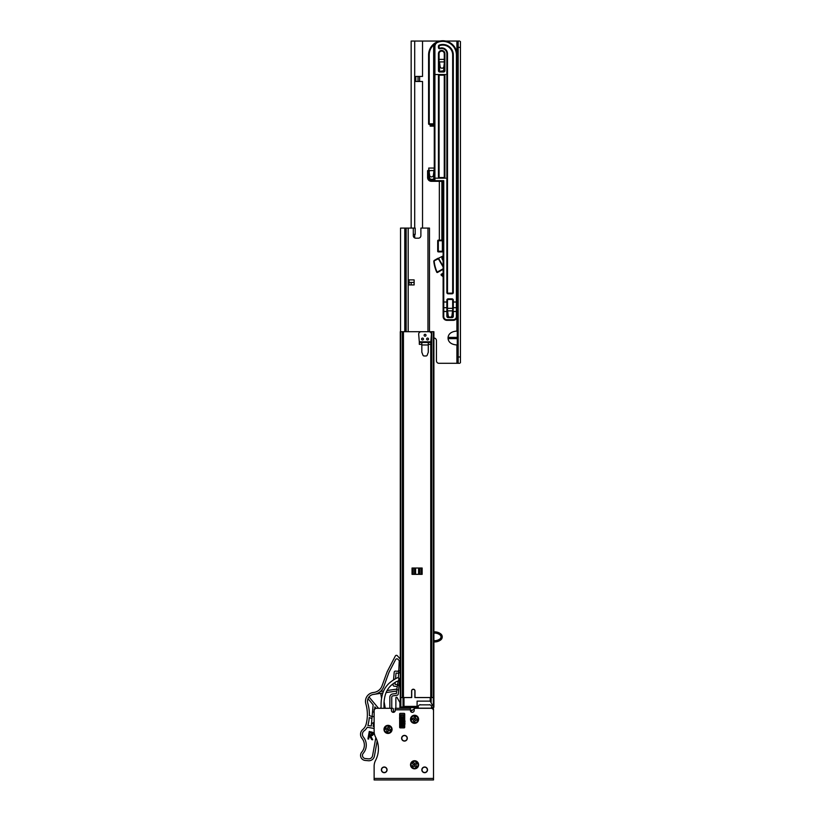 <?xml version="1.0" encoding="UTF-8"?>
<svg xmlns="http://www.w3.org/2000/svg" width="821" height="821" viewBox="0 0 821 821"><rect width="100%" height="100%" fill="white"/><g stroke="black" fill="none" stroke-linecap="round" stroke-linejoin="round"><path stroke-width="1.23" d="M439.43 61.832L440.107 66.563A1.899 1.899 0 0 0 443.874 66.563L444.264 63.515M428.921 170.327L428.213 170.327L428.983 170.327L428.695 168.059L429.619 175.253A1.899 1.899 0 0 0 433.385 175.253L434.309 168.059M447.271 308.327L448.194 315.521A1.899 1.899 0 0 0 451.961 315.521L452.884 308.327M422.528 228.084L422.528 81.484L415.826 81.484L415.826 76.435L422.528 76.435L422.528 41.05L439.83 41.05M459.606 41.05L457.348 41.05L458.169 41.543L458.169 362.8L457.348 363.303L459.606 363.303M457.276 331.079L456.907 331.079C451.56 331.51 448.615 333.613 448.061 337.39L457.276 337.39M411.157 41.05L411.157 228.084L411.157 41.05L422.528 41.05M411.157 282.424L411.157 284.949L411.157 282.424M459.555 363.303L458.169 363.303M458.169 47.372L460.437 47.372L460.437 356.981L458.169 356.981M460.437 362.8L460.437 356.981M460.437 47.372L460.437 41.543M457.276 41.05L457.276 363.303L457.348 41.05M457.276 363.303L457.276 361.527L457.348 363.303M457.276 84.779L457.276 85.784L457.276 84.779M457.276 96.149L457.276 97.155L457.276 96.149M457.276 107.52L457.276 114.848L457.276 107.52M457.276 125.213L457.276 155.292L457.276 125.213M457.276 165.657L457.276 166.663L457.276 165.657M457.276 177.028L457.276 178.034L457.276 177.028M457.276 188.399L457.276 195.726L457.276 188.399M457.276 206.092L457.276 276.605L457.276 206.092M457.276 286.97L457.276 287.986L457.276 286.97M457.276 298.341L457.276 317.05L457.276 298.341M457.276 327.415L457.276 328.421L457.276 327.415M457.276 338.786L457.276 339.791L457.276 338.786M457.276 350.157L457.276 351.172L457.276 350.157M457.276 338.652L448.061 338.652C448.615 342.439 451.56 344.543 456.907 344.974L457.276 344.974M448.061 338.652L448.061 337.39M445.793 41.05L456.907 41.05L456.907 53.057M456.907 344.974L456.907 363.303L438.958 363.303A2.525 2.525 0 0 1 436.433 360.768L436.433 340.551A2.525 2.525 0 0 0 433.899 338.026M419.613 81.484L419.613 76.435M443.124 181.954L443.124 316.547A3.787 3.787 0 0 0 446.922 320.334L453.233 320.334A3.787 3.787 0 0 0 457.03 316.547L457.03 54.956A14.214 14.214 0 0 0 437.419 41.799A5.059 5.059 0 0 0 434.278 46.469L434.278 180.692A0.636 0.636 0 0 0 434.914 181.328L442.498 181.328A0.636 0.636 0 0 1 443.124 181.954L443.761 180.692L434.914 180.692L434.914 46.469A4.423 4.423 0 0 1 437.655 42.384A13.588 13.588 0 0 1 456.394 54.956L456.394 302.005L452.669 302.005L452.669 308.327L447.486 308.327L447.486 300.117A0.636 0.636 0 0 1 448.122 299.48L452.032 299.48A0.636 0.636 0 0 1 452.669 300.117L452.669 310.02M434.278 168.059L428.695 168.059M444.264 59.379L439.184 59.379M433.652 124.453L429.229 124.453L433.652 124.453A0.636 0.636 0 0 1 434.278 125.09A0.636 0.636 0 0 0 433.652 124.453L433.652 123.827L429.229 123.827L429.229 54.956A13.588 13.588 0 0 1 433.95 44.652A5.685 5.685 0 0 0 433.652 46.469L433.652 123.827L434.278 123.827M457.03 307.064A0.636 0.636 0 0 1 456.394 307.701L456.394 316.547A3.161 3.161 0 0 1 453.233 319.697L446.922 319.697A3.161 3.161 0 0 1 443.761 316.547L443.761 311.487L446.86 311.487L446.86 316.29A1.262 1.262 0 0 0 448.122 317.553L452.032 317.553A1.262 1.262 0 0 0 453.305 316.29L453.305 311.487L457.03 311.487L457.03 302.005L456.394 302.005L456.394 307.701L453.305 307.701L453.305 300.117A1.262 1.262 0 0 0 452.032 298.854L448.122 298.854A1.262 1.262 0 0 0 446.86 300.117L446.86 302.005L443.761 302.005L443.761 180.692L442.498 181.328L431.374 181.328L433.652 181.328L433.652 180.692L431.374 180.692A3.161 3.161 0 0 1 428.213 177.531L428.213 170.963L428.47 177.531A2.904 2.904 0 0 0 431.374 180.435L434.278 180.692A0.636 0.636 0 0 0 434.914 181.328L433.652 181.328M446.86 316.29L447.486 316.29L447.486 302.005L446.86 302.005L446.86 307.701L443.761 307.701A0.636 0.636 0 0 1 443.124 307.064M443.761 67.004L443.761 70.75L439.717 71.376A0.636 0.636 0 0 1 439.081 70.75L439.081 53.683A2.586 2.586 0 0 1 441.677 51.097A2.586 2.586 0 0 1 444.264 53.683L444.264 70.75A0.636 0.636 0 0 1 443.638 71.376L439.717 71.376L443.638 71.376A0.636 0.636 0 0 0 444.264 70.75L444.9 70.75L444.9 53.683A3.222 3.222 0 0 0 441.677 50.461A3.222 3.222 0 0 0 438.455 53.683L438.455 70.75A1.262 1.262 0 0 0 439.717 72.012L443.638 72.012A1.262 1.262 0 0 0 444.9 70.75M439.584 64.151L439.584 70.75L438.455 70.75M443.124 311.487L443.124 302.005L443.761 302.005L443.761 311.487L443.124 311.487M456.394 54.956L457.03 54.956A14.214 14.214 0 0 0 437.419 41.799L433.95 44.652L433.539 44.18A14.214 14.214 0 0 1 437.419 41.799L433.539 44.18A14.214 14.214 0 0 0 428.593 54.956L428.593 123.827A0.636 0.636 0 0 0 429.229 124.453A0.636 0.636 0 0 1 428.593 123.827A0.636 0.636 0 0 0 429.229 124.453A0.636 0.636 0 0 1 428.593 123.827L429.229 124.453M427.587 170.963L428.213 170.327A0.636 0.636 0 0 0 427.587 170.963A0.636 0.636 0 0 1 428.213 170.327A0.636 0.636 0 0 0 427.587 170.963L427.587 177.531A3.787 3.787 0 0 0 431.374 181.328L431.374 180.692M434.278 180.435L431.374 179.809L433.652 179.809A0.636 0.636 0 0 0 434.278 179.173A0.636 0.636 0 0 1 433.652 179.809A0.636 0.636 0 0 0 434.278 179.173L431.374 179.306A1.765 1.765 0 0 1 429.609 177.531L429.609 175.13M431.374 180.435L431.374 179.809A2.278 2.278 0 0 1 429.096 177.531L429.106 171.23M429.732 170.963L428.47 170.327L429.096 170.963L428.47 170.963L428.47 170.327A0.636 0.636 0 0 1 429.034 170.676A0.636 0.636 0 0 0 428.47 170.327L428.706 170.378M433.683 124.453L433.078 123.827M452.669 307.064A0.636 0.636 0 0 0 453.305 307.701L452.669 316.29L451.683 316.29M452.032 314.915L452.032 316.916L451.027 316.916M449.128 316.916L448.122 316.916L448.122 314.915M444.9 53.683L444.264 53.683A2.586 2.586 0 0 0 441.677 51.097A2.586 2.586 0 0 0 439.081 53.683A2.586 2.586 0 0 1 441.677 51.097A2.586 2.586 0 0 1 444.264 53.683A2.586 2.586 0 0 0 441.677 51.097A2.586 2.586 0 0 0 439.081 53.683L438.455 53.683M453.305 300.117L452.669 300.117A0.636 0.636 0 0 0 452.032 299.48A0.636 0.636 0 0 1 452.669 300.117A0.636 0.636 0 0 0 452.032 299.48L452.032 298.854M447.486 311.487L446.86 311.487L446.86 307.701A0.636 0.636 0 0 0 447.486 307.064M447.486 316.29A0.636 0.636 0 0 0 448.122 316.916A0.636 0.636 0 0 1 447.486 316.29L448.471 316.29M452.032 316.916A0.636 0.636 0 0 0 452.669 316.29A0.636 0.636 0 0 1 452.032 316.916L452.032 317.553M433.775 179.173L433.775 172.225M439.194 63.822L439.789 64.059M444.264 61.903L439.512 61.903A0.636 0.636 0 0 1 439.081 61.267M443.638 177.531L439.717 177.531A0.636 0.636 0 0 1 439.081 176.905L439.081 75.799A0.636 0.636 0 0 1 439.717 75.173L443.638 75.173A0.636 0.636 0 0 1 444.264 75.799L444.264 176.905A0.636 0.636 0 0 1 443.638 177.531L443.638 178.167L445.659 178.167M452.032 293.159L448.122 293.159A0.636 0.636 0 0 1 447.486 292.533L447.486 53.683A5.809 5.809 0 0 0 439.912 48.152A0.636 0.636 0 0 1 439.081 47.546L439.081 46.263A0.636 0.636 0 0 1 439.502 45.668A9.852 9.852 0 0 1 452.669 54.956L452.669 292.533A0.636 0.636 0 0 1 452.032 293.159L452.032 293.795A1.262 1.262 0 0 0 453.305 292.533L453.305 54.956A10.488 10.488 0 0 0 439.286 45.073A1.262 1.262 0 0 0 438.455 46.263L438.455 47.546A1.262 1.262 0 0 0 440.097 48.747A5.183 5.183 0 0 1 446.86 53.683L446.86 292.533L447.486 292.533M433.97 125.346L430.173 125.346L430.173 126.157L433.97 126.157L433.344 124.453M437.696 240.769A0.636 0.636 0 0 1 438.322 240.143A0.636 0.636 0 0 0 437.696 240.769L437.696 251.257A0.636 0.636 0 0 0 438.322 251.893L442.365 251.893A0.636 0.636 0 0 0 443.001 251.257L443.001 240.769A0.636 0.636 0 0 0 442.365 240.143L438.322 240.143L438.322 240.769L442.365 240.769L442.365 251.257L438.322 251.257L438.322 240.769L437.696 240.769M437.696 251.257A0.636 0.636 0 0 0 438.322 251.893L437.696 251.257A0.636 0.636 0 0 0 438.322 251.893L442.365 251.893A0.636 0.636 0 0 0 443.001 251.257L442.365 251.893A0.636 0.636 0 0 0 443.001 251.257L443.124 251.257M442.365 240.143A0.636 0.636 0 0 1 443.001 240.769L442.56 240.173M443.124 255.978A10.109 10.109 0 0 0 442.673 256.378A2.278 2.278 0 0 0 442.262 259.169L443.124 260.678M443.124 266.23L438.701 258.574A0.636 0.636 0 0 0 437.839 258.348L434.442 260.308A1.262 1.262 0 0 0 433.816 261.54A35.755 35.755 0 0 0 436.782 272.295L437.1 272.079A35.375 35.375 0 0 1 434.196 261.499A0.883 0.883 0 0 1 434.637 260.637L438.373 258.769L443.124 266.989M443.124 268.939A0.759 0.759 0 0 0 442.704 269.042L436.782 272.295A0.636 0.636 0 0 0 437.583 272.428L443.124 269.319M443.124 273.167L441.37 274.183A0.636 0.636 0 0 0 441.277 275.22L443.124 276.749M434.442 260.308L443.278 255.854M415.2 228.084L413.302 228.084L413.302 234.396L415.2 234.396L415.2 228.084M400.535 331.705L400.535 228.084L413.302 228.084M413.302 234.396L413.302 235.668A2.525 2.525 0 0 0 415.826 238.193L418.361 238.193A2.525 2.525 0 0 0 420.886 235.668L420.886 228.084L429.475 228.084L429.475 331.705M414.123 282.424L414.123 284.949L409.074 284.949L409.074 279.889L414.123 279.889L414.123 282.424L409.074 282.424M406.159 228.084L406.159 331.705M404.774 228.084L404.774 331.705L404.774 228.084M401.551 707.661L415.929 707.661L411.044 711.243M403.029 697.552L403.029 706.86L403.983 706.399L402.875 707.661L402.485 707.035L403.429 707.312M400.289 331.705L400.289 707.035L401.253 707.661L418.228 707.661M401.253 707.661L400.915 707.661A0.636 0.636 -96.8 0 1 400.289 707.035M433.416 707.035L432.482 707.661L433.272 707.661A0.636 0.636 -95.5 0 0 433.899 707.035L433.899 697.552L433.899 707.035L433.334 706.83L433.334 697.552L432.636 697.552M430.214 701.134L417.099 701.134L417.099 706.399L403.983 706.399L403.983 697.552L411.721 697.552L411.721 690.923A1.58 1.58 -95.4 0 1 413.302 689.342A1.58 1.58 -95.4 0 1 414.882 690.923L414.882 697.552L430.214 697.552L430.214 701.134L433.334 706.83M431.497 707.661L432.482 707.661M417.099 707.661L417.099 706.399M414.882 697.552L414.882 690.923M424.108 335.245A0.944 0.944 0 0 0 425.052 336.189A0.944 0.944 0 0 0 426.007 335.245A0.944 0.944 0 0 0 425.052 334.301A0.944 0.944 0 0 0 424.108 335.245M421.584 339.032A0.944 0.944 0 0 0 422.528 339.986A0.944 0.944 0 0 0 423.472 339.032A0.944 0.944 0 0 0 422.528 338.088A0.944 0.944 0 0 0 421.584 339.032M421.83 344.974L421.83 352.199L422.938 355.154A1.262 1.262 0 0 0 424.129 355.975L426.017 355.975A1.262 1.262 0 0 0 427.207 355.154L428.275 352.281L428.275 344.974L421.83 344.974L421.83 342.449L428.275 342.449L428.275 344.974M421.83 342.449L419.305 342.449L419.305 344.348L421.83 344.348M430.809 341.813L431.436 334.229A2.525 2.525 0 0 0 428.911 331.705L421.204 331.705A2.525 2.525 0 0 0 418.679 334.229L419.305 341.813L430.809 341.813L430.809 342.449L428.275 342.449M419.305 341.813L419.305 342.449M430.809 342.449L430.809 344.348L428.275 344.348M426.633 339.032A0.944 0.944 0 0 0 427.587 339.986A0.944 0.944 0 0 0 428.531 339.032A0.944 0.944 0 0 0 427.587 338.088A0.944 0.944 0 0 0 426.633 339.032M433.899 641.919A10.109 10.109 0 0 0 440.723 639.928A3.787 3.787 0 0 0 440.723 633.863A10.109 10.109 0 0 0 433.899 631.872A10.109 10.109 0 0 1 440.723 633.863A3.787 3.787 0 0 1 440.754 633.884A3.787 3.787 0 0 0 440.723 633.863A3.787 3.787 0 0 1 440.723 639.928A10.109 10.109 0 0 1 433.899 641.919A10.109 10.109 0 0 0 440.723 639.928A10.109 10.109 0 0 1 434.658 641.95M433.899 640.657A8.846 8.846 0 0 0 439.964 638.923A2.525 2.525 0 0 0 439.964 634.869A8.846 8.846 0 0 0 433.899 633.135M441.441 634.561L441.431 639.231A3.787 3.787 0 0 1 440.723 639.928L440.497 639.621A9.729 9.729 0 0 1 433.899 641.54M433.899 331.705L400.73 331.705L400.73 697.552L411.598 697.552L411.598 690.923A1.704 1.704 0 0 1 413.302 689.219A1.704 1.704 0 0 1 415.005 690.923L415.005 697.552L433.899 697.552L433.899 331.705L432.564 331.705M412.039 568.019L422.148 568.019L422.148 574.341L412.039 574.341L412.039 568.019M415.6 574.341L415.6 568.019L414.513 568.019L414.513 574.341M419.675 574.341L419.675 568.019L418.587 568.019L418.587 574.341M392.069 729.397A4.043 4.043 0 0 0 388.025 725.354A4.043 4.043 0 0 0 383.982 729.397A4.043 4.043 0 0 0 388.025 733.44A4.043 4.043 0 0 0 392.069 729.397M418.607 719.288A4.043 4.043 0 0 0 414.564 715.245A4.043 4.043 0 0 0 410.521 719.288A4.043 4.043 0 0 0 414.564 723.332A4.043 4.043 0 0 0 418.607 719.288M418.607 764.782A4.043 4.043 0 0 0 414.564 760.739A4.043 4.043 0 0 0 410.521 764.782A4.043 4.043 0 0 0 414.564 768.825A4.043 4.043 0 0 0 418.607 764.782M404.455 735.4A2.843 2.843 0 0 0 401.613 738.243A2.843 2.843 0 0 0 404.455 741.086A2.843 2.843 0 0 0 407.298 738.243A2.843 2.843 0 0 0 404.455 735.4M384.228 766.999A2.843 2.843 0 0 0 381.385 769.841A2.843 2.843 0 0 0 384.228 772.684A2.843 2.843 0 0 0 387.071 769.841A2.843 2.843 0 0 0 384.228 766.999M424.673 766.999A2.843 2.843 0 0 0 421.83 769.841A2.843 2.843 0 0 0 424.673 772.684A2.843 2.843 0 0 0 427.515 769.841A2.843 2.843 0 0 0 424.673 766.999M374.13 778.431L374.13 766.27A12.633 12.633 0 0 1 375.556 760.42A25.277 25.277 0 0 0 375.556 737.053A12.633 12.633 0 0 1 374.13 731.203L374.13 710.822A2.525 2.525 0 0 1 376.654 708.297L390.18 708.297A1.262 1.262 0 0 1 391.443 709.56L391.443 710.452A1.899 1.899 0 0 0 393.341 712.341A1.899 1.899 0 0 0 395.229 710.452L395.229 709.816L410.397 709.816L410.397 710.452A1.899 1.899 0 0 0 412.296 712.341A1.899 1.899 0 0 0 414.184 710.452L414.184 709.56A1.262 1.262 0 0 1 415.457 708.297L430.994 708.297A2.525 2.525 0 0 1 433.519 710.822L433.519 778.431L374.13 778.431L374.13 779.95L433.519 779.95L433.519 778.431M404.712 727.252L404.712 713.983A0.636 0.636 0 0 0 404.076 713.357L400.289 713.357A0.636 0.636 0 0 0 399.653 713.983L399.653 727.252A0.636 0.636 0 0 0 400.289 727.888L404.076 727.888A0.636 0.636 0 0 0 404.712 727.252M410.397 709.816L410.397 708.297L395.229 708.297L395.229 709.816M404.712 717.872L404.199 718.519L403.737 717.882M404.712 718.786L404.579 717.872M405.071 723.917L404.702 723.28L404.219 723.937L404.076 722.788M400.566 723.28L399.653 717.872L400.063 718.519L400.525 717.882M400.176 723.937L399.529 717.872M404.979 720.9C404.804 723.999 404.64 723.999 404.476 720.9C404.301 717.8 404.137 717.8 403.963 720.9M404.845 720.9C404.671 723.999 404.507 723.999 404.332 720.9C404.168 717.8 403.994 717.8 403.829 720.9M400.289 719.093L400.176 718.498M400.289 720.9C400.125 717.8 399.95 717.8 399.786 720.9M399.673 723.301L400.022 723.917M431.497 708.349L431.497 706.409M431.497 708.174L418.228 708.174L418.228 706.624A1.899 1.786 0 0 1 420.126 704.849L420.126 704.634M429.609 704.634L429.609 704.849A1.899 1.786 0 0 1 431.497 706.624M429.609 704.849L420.126 704.849M427.331 769.841A2.658 2.658 0 0 1 424.673 772.489A2.658 2.658 0 0 1 422.025 769.841A2.658 2.658 0 0 1 424.673 767.183A2.658 2.658 0 0 1 427.331 769.841M386.896 769.841A2.658 2.658 0 0 1 384.238 772.489A2.658 2.658 0 0 1 381.58 769.841A2.658 2.658 0 0 1 384.238 767.183A2.658 2.658 0 0 1 386.896 769.841M401.808 738.243A2.658 2.658 0 0 1 404.455 735.595A2.658 2.658 0 0 1 407.113 738.243A2.658 2.658 0 0 1 404.455 740.901A2.658 2.658 0 0 1 401.808 738.243M391.761 708.297L391.761 697.121A1.262 1.262 0 0 1 392.838 695.869L396.995 695.264A1.519 1.519 0 0 0 398.288 693.899L399.642 678.238A2.206 2.206 0 0 1 400.289 679.336M400.289 680.383A2.206 2.206 0 0 1 399.345 681.717L398.893 686.859A3.787 3.787 0 0 1 400.289 684.242M379.815 708.297A1.262 1.262 0 0 0 381.077 707.035L381.077 704.428A37.91 37.91 0 0 1 382.668 693.571A22.752 22.752 0 0 1 390.026 682.497A37.91 37.91 0 0 1 397.148 677.879A2.206 2.206 0 0 1 397.775 677.684A0.636 0.636 0 0 1 398.38 677.92A2.206 2.206 0 0 1 396.615 681.471A35.005 35.005 0 0 0 391.874 684.745A19.837 19.837 0 0 0 385.449 694.402A35.005 35.005 0 0 0 383.982 704.428L383.982 707.035A1.262 1.262 0 0 0 385.244 708.297L384.095 701.698M374.202 764.905A10.109 10.109 0 0 0 374.13 765.921A0.636 0.636 0 0 1 374.13 765.921L374.13 776.286M431.815 708.431L432.893 708.297A0.636 0.636 0 0 1 433.519 708.933L433.519 776.286M393.341 712.341L393.341 708.933A0.636 0.636 0 0 0 392.705 708.297L376.028 708.297A1.899 1.899 0 0 0 374.13 710.196L374.13 716.261M411.844 710.042A1.642 1.642 0 0 0 411.034 711.458L410.685 711.458M393.967 712.238L393.341 711.458M404.137 726.585L404.137 723.937M404.137 718.498L404.137 714.742M400.227 714.742L400.227 718.396M400.227 723.876L400.227 726.585M394.942 711.458L393.967 711.458M395.866 708.297L395.866 697.84A0.636 0.636 0 0 1 397.046 697.532L399.735 702.201A1.262 1.262 0 0 1 399.909 702.827L399.909 708.297M408.499 708.297L408.499 707.035M402.187 707.661L402.187 708.297M404.712 726.585L399.653 726.585M399.653 714.742L404.712 714.742M374.427 756.079L377.167 740.881L374.427 756.079A5.685 5.685 0 0 1 368.342 760.739A5.685 5.685 0 0 1 368.29 760.728L365.14 760.431A5.059 5.059 0 0 1 361.784 752.098A10.745 10.745 0 0 0 361.958 738.305A6.322 6.322 0 0 1 362.81 729.448A10.109 10.109 0 0 0 366.115 724.245A38.423 38.423 0 0 0 365.838 703.782A8.846 8.846 0 0 1 373.062 692.555L373.976 692.421A10.109 10.109 -98.2 0 0 382.032 685.863L386.927 672.389A10.745 10.745 27.4 0 1 387.491 671.096L395.322 656.01A1.262 1.262 0 0 1 397.395 655.763L400.289 659.037M375.844 737.597L372.56 755.741A3.787 3.787 0 0 1 368.465 758.84L365.314 758.542A3.161 3.161 0 0 1 363.221 753.339A12.633 12.633 0 0 0 363.426 737.104A4.423 4.423 0 0 1 364.678 730.454A14.532 14.532 0 0 0 367.274 727.242L374.13 728.484M373.524 733.307L373.576 734.292L370.64 735.832L372.693 739.783L371.769 739.618L369.296 735.585L368.67 739.054L367.921 738.921L369.276 731.46L372.98 732.486M371.872 731.963L373.576 734.292L370.64 735.832L372.693 739.783L371.769 739.618L372.693 739.783M383.592 691.025L380.4 691.487A12.007 12.007 0 0 0 383.807 686.53A12.007 12.007 0 0 1 373.74 694.371L382.832 693.047M386.096 692.575L396.635 691.056L396.43 693.437L392.571 693.991A3.161 3.161 0 0 0 389.862 697.121L389.862 708.297M374.13 726.554L373.155 726.38L373.483 722.665M371.944 718.498L369.265 717.585A40.434 40.434 0 0 1 367.88 725.425L371.287 726.041L372.139 716.24L374.13 716.928M372.118 716.559L369.368 715.614A40.434 40.434 0 0 0 367.777 703.228A6.948 6.948 0 0 1 373.74 694.371M389.298 671.711A13.269 13.269 27.4 0 0 388.61 673.302L383.807 686.53L388.61 673.302A13.269 13.269 27.4 0 1 389.298 671.711L395.558 659.663A1.519 1.519 0 0 1 398.041 659.355L399.252 660.731L398.401 677.951M400.279 670.88L398.39 670.716M367.993 698.702L373.134 704.829L372.139 716.24M393.208 683.708L393.105 684.847A1.262 1.262 0 0 0 394.265 686.212L397.025 686.459M398.339 671.352L395.568 671.106A1.262 1.262 0 0 0 394.203 672.255L393.536 679.942M398.154 680.845L396.738 689.856L398.626 690.02M374.694 708.841L374.858 706.881L376.049 708.297M373.986 716.877L374.13 715.276M374.13 725.087A2.145 2.145 0 0 1 373.268 725.076M373.452 722.952L374.13 723.055M374.13 712.248L372.539 711.704M378.522 708.297L369.009 696.957M380.698 693.365L381.57 698.322M386.927 672.389L387.491 671.096M396.8 689.117L387.081 690.523M374.869 694.207A12.007 12.007 0 0 0 380.4 691.487M397.19 684.57L395.055 684.386L395.229 682.313M395.537 678.741L396.03 673.056L398.175 673.241M400.176 672.142L398.801 673.292M397.826 684.622L398.975 685.987M374.13 722.347L371.492 723.64M376.593 691.672L377.783 691.046M381.488 687.095L381.95 686.069M368.219 738.715L369.276 731.46L368.219 738.715L369.091 735.288L369.891 735.442L371.934 739.382M371.246 732.322L369.881 732.332L369.429 734.867L372.796 734.148L369.881 732.332L369.132 735.062L369.676 732.034L371.246 732.322L373.052 734.19L370.702 735.103M372.231 739.444L370.179 735.493C371.708 736.016 372.765 735.606 373.329 734.241L372.324 732.373L369.471 731.757M404.076 714.742L404.076 715.265M404.076 715.183L404.076 723.311M400.669 714.742L400.669 719.165L404.076 719.268L404.076 725.651M404.076 717.267L403.696 714.937M400.289 726.277L400.289 719.986L404.076 719.986L403.696 716.846L400.669 716.846L403.696 716.856M400.289 717.451L400.669 716.846L400.669 718.036L404.076 717.708M400.289 725.856L400.669 726.585M400.289 719.268L400.289 717.708M400.289 717.092L400.289 714.958M404.076 716.261L404.076 715.471L400.289 715.532L400.669 718.088L404.076 717.759L404.076 718.97L400.289 718.97L400.289 723.26M400.289 723.311L400.289 725.651M404.076 715.296L400.289 715.471M404.076 723.26L404.076 724.686M404.076 723.783L400.669 723.968L400.669 725.056L404.076 725.415L404.076 720.007M417.232 762.555A3.479 3.479 0 0 0 412.337 762.124A3.479 3.479 0 0 0 411.906 767.019A3.479 3.479 0 0 0 416.801 767.45A3.479 3.479 0 0 0 417.232 762.555M414.451 766.096L412.737 766.927L412.142 766.219L413.261 764.669L412.429 762.955L413.137 762.36L414.687 763.479L416.401 762.647L416.996 763.356L415.878 764.905L416.709 766.619L416.001 767.214L414.451 766.096L414.687 763.479M413.261 764.669L415.878 764.905M389.175 726.123A3.479 3.479 0 0 0 384.751 728.258A3.479 3.479 0 0 0 386.886 732.681A3.479 3.479 0 0 0 391.309 730.546A3.479 3.479 0 0 0 389.175 726.123M388.6 730.577L387.553 732.178L386.67 731.87L386.845 729.972L385.254 728.925L385.562 728.042L387.461 728.217L388.507 726.626L389.38 726.934L389.205 728.832L390.806 729.879L390.498 730.752L388.6 730.577L387.461 728.217M385.254 728.925L385.808 729.017M386.845 729.972L389.205 728.832M388.507 726.626L388.415 727.18M390.806 729.879L390.252 729.787M387.553 732.178L387.645 731.624M415.077 715.85A3.479 3.479 0 0 0 411.126 718.786A3.479 3.479 0 0 0 414.061 722.726A3.479 3.479 0 0 0 418.002 719.801A3.479 3.479 0 0 0 415.077 715.85M415.344 720.345L414.615 722.111L413.702 721.977L413.517 720.068L411.752 719.34L411.885 718.426L413.784 718.242L414.513 716.476L415.436 716.61L415.621 718.508L417.386 719.237L417.253 720.161L415.344 720.345L413.784 718.242M412.419 718.601L411.885 718.426M411.752 719.34L412.316 719.329M413.517 720.068L415.621 718.508M415.262 717.144L415.436 716.61M414.513 716.476L414.523 717.041M416.709 719.986L417.253 720.161M417.386 719.237L416.822 719.247M413.876 721.433L413.702 721.977M414.615 722.111L414.605 721.546M456.907 317.511L456.907 331.079M414.697 41.05L414.697 228.084M414.697 234.396L414.697 237.926M458.118 41.44L458.118 362.903M418.033 81.484L418.033 76.435M447.599 310.851L452.556 310.851M429.014 170.583L433.981 170.583M452.032 293.795L448.122 293.795A1.262 1.262 0 0 1 446.86 292.533M435.541 178.167L439.717 178.167A1.262 1.262 0 0 1 438.455 176.905L439.081 176.905M443.638 75.173L443.638 74.537L439.717 74.537A1.262 1.262 0 0 0 438.455 75.799L438.455 176.905M445.659 74.537L443.638 74.537A1.262 1.262 0 0 1 444.9 75.799L444.9 176.905A1.262 1.262 0 0 1 443.638 178.167L439.717 178.167L439.717 177.531M434.914 46.469L434.278 46.469A5.059 5.059 0 0 1 437.419 41.799A14.214 14.214 0 0 0 428.593 54.956L429.229 54.956M428.213 177.531L427.587 177.531A3.787 3.787 0 0 0 431.374 181.328M431.374 179.306L431.374 179.809A2.278 2.278 0 0 1 429.096 177.531L429.609 177.531M437.419 41.799L437.655 42.384M434.914 180.692L434.914 181.328A0.636 0.636 0 0 1 434.278 180.692L434.914 180.692M428.47 177.531L429.096 177.531M434.278 46.469L433.652 46.469M446.86 300.117L447.486 300.117A0.636 0.636 0 0 1 448.122 299.48L448.122 298.854M439.717 72.012L439.717 71.376A0.636 0.636 0 0 1 439.081 70.75M443.638 72.012L443.638 70.873M453.233 319.697L453.233 320.334A3.787 3.787 0 0 0 457.03 316.547L456.394 316.547M443.761 316.547L443.124 316.547A3.787 3.787 0 0 0 446.922 320.334L446.922 319.697M448.122 317.553L448.122 316.916M453.305 316.29L452.669 316.29M439.656 63.053L439.081 63.053M435.541 74.537L439.717 74.537L439.717 75.173M444.264 75.799L444.9 75.799M438.455 75.799L439.081 75.799M444.264 176.905L444.9 176.905M438.455 47.546L439.081 47.546M439.081 46.263L438.455 46.263M439.502 45.668L439.286 45.073M440.097 48.747L439.912 48.152M452.669 54.956L453.305 54.956M446.86 53.683L447.486 53.683M452.669 292.533L453.305 292.533M448.122 293.795L448.122 293.159M443.124 276.256L441.524 274.922L443.124 273.609M443.124 259.918L442.591 258.984A1.899 1.899 0 0 1 442.93 256.655L442.673 256.378M408.181 228.084L408.181 331.705M427.967 228.084L427.967 331.705M406.077 228.084L406.077 331.705M405.112 228.084L405.112 331.705M400.853 697.552L400.853 707.035L402.485 707.035M431.158 697.552L431.158 702.047M415.929 707.661L409.761 707.661M417.017 707.035L409.761 707.035M433.899 632.252A9.729 9.729 0 0 1 440.497 634.171A3.407 3.407 0 0 1 440.497 639.621M441.431 639.231A3.787 3.787 0 0 1 440.723 639.928M433.457 331.705L433.457 697.552M431.815 331.705L431.815 697.552M430.748 331.705L430.748 332.495M430.748 344.348L430.748 697.552M403.439 331.705L403.439 697.552M402.372 331.705L402.372 697.552M413.127 574.341L413.127 568.019M421.07 574.341L421.07 568.019M370.661 735.359L369.132 735.062M400.289 716.856L404.076 716.856M403.696 725.538L400.669 725.138L400.669 726.226L403.696 726.236L403.696 725.538M404.076 722.87L400.669 722.511L400.669 723.742L403.696 723.742M404.076 722.839L400.289 722.87M400.289 724.06L404.076 724.06M400.289 719.986L400.289 722.839M400.289 721.731L404.076 721.731M400.669 723.712L403.696 723.712M400.669 716.938L403.696 716.938M400.289 721.423L404.076 721.423M400.669 720.879L404.076 720.499L400.669 720.869M430.799 124.453L430.173 125.346M439.338 240.143L439.338 181.328M441.862 240.143L441.862 181.328M400.669 719.607L403.696 719.607"/></g></svg>
